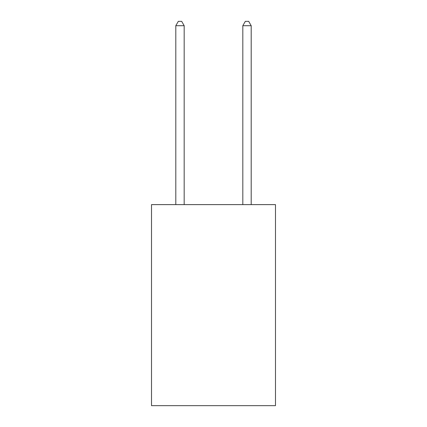 <?xml version="1.0" encoding="UTF-8"?>
<svg xmlns="http://www.w3.org/2000/svg" width="427" height="427" viewBox="0 0 427 427"><rect width="100%" height="100%" fill="white"/><g stroke="black" fill="none" stroke-linecap="round" stroke-linejoin="round"><path stroke-width="0.64" d="M275.484 204.624L275.484 405.65L151.516 405.65L151.516 204.624L275.484 204.624M184.181 204.624L184.181 25.705L175.807 25.705L175.807 204.624M175.807 25.705L178.321 21.35L181.672 21.35L184.181 25.705M251.193 204.624L251.193 25.705L242.819 25.705L242.819 204.624M242.819 25.705L245.328 21.35L248.679 21.35L251.193 25.705"/></g></svg>
